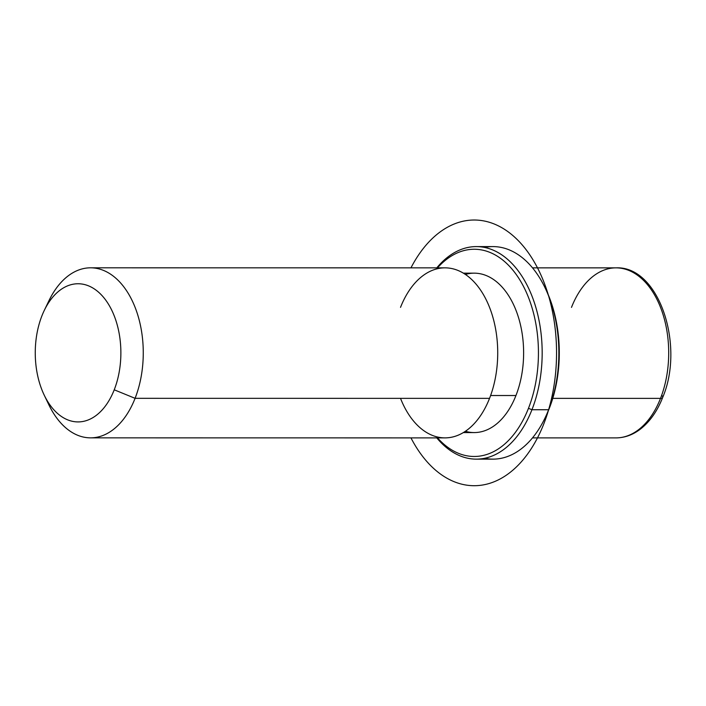 <?xml version="1.0" encoding="UTF-8"?>
<svg xmlns="http://www.w3.org/2000/svg" width="706" height="706" viewBox="0 0 706 706"><rect width="100%" height="100%" fill="white"/><g stroke="black" fill="none" stroke-linecap="round" stroke-linejoin="round"><path stroke-width="1.06" d="M463.374 273.16L474.229 273.16A79.707 49.402 90 0 1 517.507 314.444A79.707 49.402 90 0 1 515.954 395.519L490.608 395.519L515.954 395.519A79.707 49.402 90 0 1 474.211 432.575L463.365 432.575M400.514 398.352A85.02 52.694 -90 0 0 489.54 398.36A85.02 52.694 -90 0 0 473.232 281.041A85.02 52.694 -90 0 0 400.523 307.366M90.58 267.812L445.036 267.848A85.02 52.694 90 0 1 491.2 311.875A85.02 52.694 90 0 1 489.54 398.36L135.084 398.325A85.02 52.694 -90 0 0 136.743 311.849A85.02 52.694 -90 0 0 90.58 267.812A85.02 52.694 -90 0 0 46.614 305.972M46.605 399.684A85.02 52.694 -90 0 0 90.571 437.852A85.02 52.694 -90 0 0 135.084 398.325L489.54 398.36A85.02 52.694 90 0 1 445.027 437.888L90.571 437.852M44.257 310.455L48.961 300.677A85.02 52.694 90 0 1 120.876 283.274A85.02 52.694 90 0 1 135.084 398.325L114.231 389.8A69.082 42.81 -90 0 0 102.679 296.317A69.082 42.81 -90 0 0 44.257 310.455A69.082 42.81 -90 0 0 41.901 315.873A69.082 42.81 -90 0 0 44.249 395.201A69.082 42.81 -90 0 0 114.231 389.8L135.084 398.325A85.02 52.694 90 0 1 48.952 404.988L44.249 395.201M41.901 315.873A69.082 42.81 90 0 1 100.976 294.473A69.082 42.81 90 0 1 114.231 389.8A69.082 42.81 90 0 1 55.156 411.192A69.082 42.81 90 0 1 41.901 315.873M660.516 398.369A85.02 52.694 90 0 1 615.994 437.896A85.02 52.694 -90 0 0 660.516 398.369L552.772 398.36L660.516 398.369A85.02 52.694 -90 0 0 662.175 311.893A85.02 52.694 -90 0 0 616.011 267.856A85.02 52.694 90 0 1 662.175 311.893A85.02 52.694 90 0 1 660.516 398.369A5.313 2.233 21.4 0 0 662.678 397.469A5.313 2.233 -158.6 0 1 660.516 398.369M532.5 437.888L615.994 437.896C624.81 437.817 633.035 434.817 640.669 428.904C649.988 421.535 657.321 411.051 662.678 397.469C685.005 345.358 658.98 265.827 616.011 267.856A85.02 52.694 -90 0 0 571.489 307.384M662.678 397.469A5.313 2.233 21.4 0 0 661.901 395.528M545.394 417.237A103.614 64.22 -90 0 0 549.321 408.315A103.614 64.22 -90 0 0 545.403 288.507M545.014 287.677L545.8 289.31A103.614 64.22 90 0 1 549.321 408.315L548.624 409.736L549.321 408.315A103.614 64.22 90 0 1 545.782 416.434L544.997 418.067A106.271 65.87 -90 0 0 548.624 409.736A106.271 65.87 -90 0 0 545.014 287.677A106.271 65.87 -90 0 0 484.66 247.453M484.643 458.282A106.271 65.87 -90 0 0 544.997 418.067M528.467 408.315A103.614 64.22 90 0 1 437.508 437.879A103.614 64.22 -90 0 0 528.467 408.315L531.945 409.736A106.271 65.87 -90 0 0 534.018 301.63A106.271 65.87 -90 0 0 476.312 246.588A106.271 65.87 -90 0 0 436.793 267.848A106.271 65.87 90 0 1 521.01 274.819A106.271 65.87 90 0 1 531.945 409.736L548.624 409.736L531.945 409.736A106.271 65.87 90 0 1 436.776 437.879A106.271 65.87 -90 0 0 476.294 459.138A106.271 65.87 -90 0 0 531.945 409.736L528.467 408.315A103.614 64.22 -90 0 0 518.628 278.014A103.614 64.22 -90 0 0 437.517 267.848A103.614 64.22 90 0 1 518.628 278.014A103.614 64.22 90 0 1 528.467 408.315M465.378 431.287A79.707 49.402 -90 0 0 515.954 395.519A79.707 49.402 -90 0 0 515.195 308.328A79.707 49.402 -90 0 0 465.395 274.449M476.312 246.588L493 246.597A106.271 65.87 90 0 1 550.698 301.63A106.271 65.87 90 0 1 548.624 409.736A106.271 65.87 90 0 1 492.982 459.138L476.294 459.138M410.954 437.879A132.843 82.337 -90 0 0 499.716 479.18A132.843 82.337 -90 0 0 556.381 361.446A132.843 82.337 -90 0 0 504.737 229.476A132.843 82.337 -90 0 0 410.963 267.839M616.011 267.856L532.518 267.856"/></g></svg>
